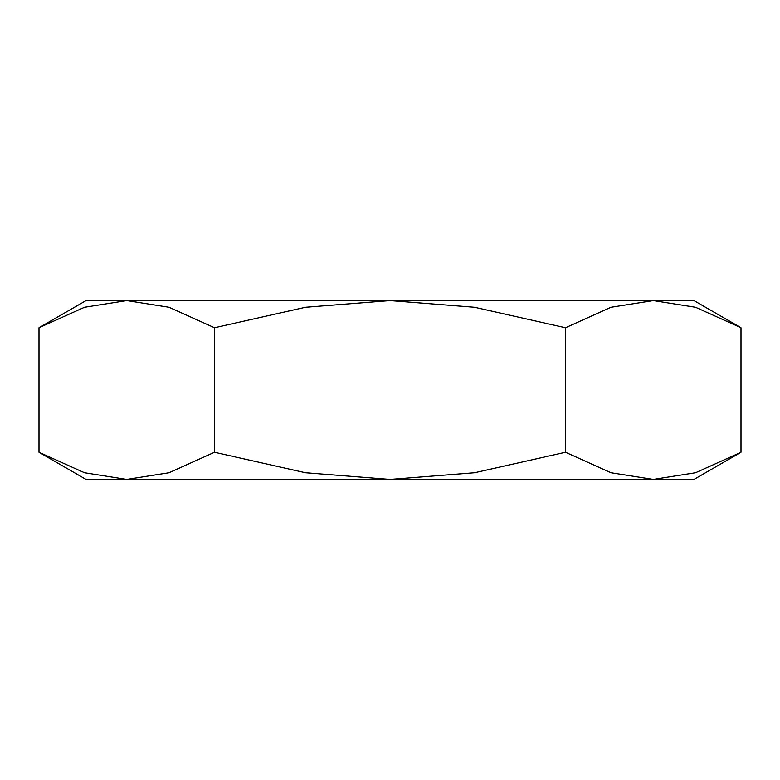 <?xml version="1.0" encoding="UTF-8"?>
<svg xmlns="http://www.w3.org/2000/svg" width="780" height="780" viewBox="0 0 780 780"><rect width="100%" height="100%" fill="white"/><g stroke="black" fill="none" stroke-linecap="round" stroke-linejoin="round"><path stroke-width="1.17" d="M741 327.746L693.976 300.593L653.25 300.593L695.526 307.261L741 327.746L741 452.254L695.526 472.738L653.25 479.407L610.974 472.738L565.5 452.254L474.542 472.738L390 479.407L693.976 479.407L741 452.254M86.024 300.593L39 327.746L84.474 307.261L126.75 300.593L390 300.593L474.542 307.261L565.5 327.746L610.974 307.261L653.25 300.593L390 300.593L305.458 307.261L214.5 327.746L169.026 307.261L126.75 300.593L86.024 300.593M39 452.254L86.024 479.407L390 479.407L305.458 472.738L214.5 452.254L169.026 472.738L126.75 479.407L84.474 472.738L39 452.254L39 327.746M214.5 452.254L214.5 327.746M565.5 452.254L565.5 327.746"/></g></svg>
